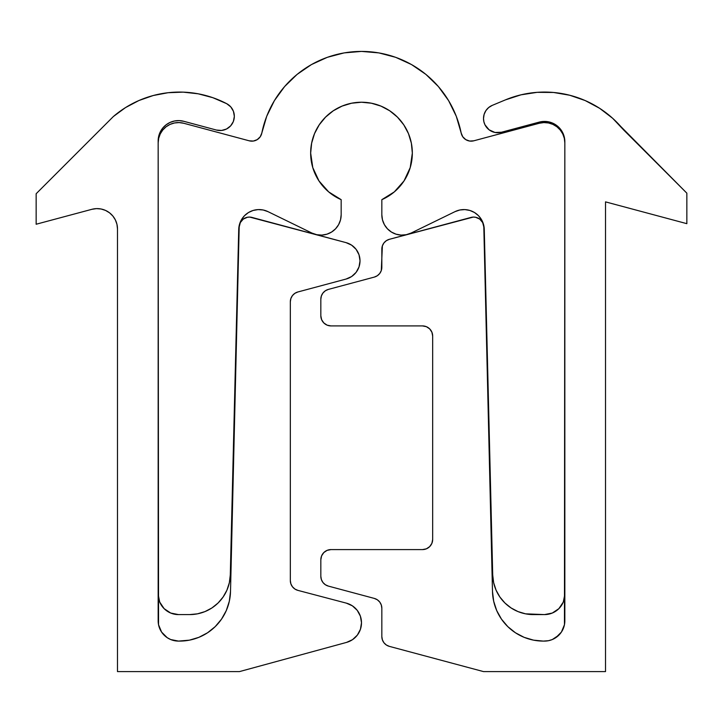 <?xml version="1.0" encoding="UTF-8"?>
<svg xmlns="http://www.w3.org/2000/svg" width="723" height="723" viewBox="0 0 723 723"><rect width="100%" height="100%" fill="white"/><g stroke="black" fill="none" stroke-linecap="round" stroke-linejoin="round"><path stroke-width="1.08" d="M412.336 153.068A50.836 50.836 0 0 1 381.834 199.665L381.834 214.785L381.834 199.665L394.297 191.911L404.03 180.913L410.212 167.6L412.336 153.077L411.36 143.154L408.468 133.619L403.768 124.826L397.442 117.126L389.742 110.8L380.958 106.109L371.414 103.217L361.5 102.232L351.586 103.217L342.042 106.109L333.258 110.8L325.558 117.126L319.232 124.826L314.532 133.619L311.64 143.154L310.664 153.077L312.788 167.6L318.97 180.913L328.703 191.911L341.166 199.665A50.836 50.836 0 0 1 361.5 102.232A50.836 50.836 0 0 1 412.336 153.068M406.227 234.713L411.08 233.068L455.038 211.631L411.08 233.068A20.334 20.334 0 0 1 381.834 214.785L382.485 219.882L384.383 224.645L387.42 228.784L391.396 232.038L396.05 234.18L401.102 235.092L406.227 234.713L401.102 235.092M455.038 211.631A20.334 20.334 0 0 1 484.274 229.408L492.706 574.921L484.274 229.408L483.524 224.392L481.554 219.72L478.481 215.68L474.514 212.526L469.887 210.456L464.889 209.589L459.837 209.995L455.038 211.631M511.08 607.953L504.961 603.036L511.08 607.953L518.03 611.595L525.549 613.836L544.509 614.595L533.366 614.595A40.669 40.669 0 0 1 492.706 574.921L493.655 582.711L496.077 590.176L499.9 597.035L496.077 590.176M564.844 594.261A20.334 20.334 0 0 1 544.509 614.595L552.291 613.05L558.888 608.639L563.298 602.042L564.844 594.261L564.844 142.901L564.844 594.261M539.25 123.262A20.334 20.334 0 0 1 564.844 142.901L564.311 138.292L562.747 133.909L560.226 130.004L556.891 126.769L552.905 124.383L548.477 122.964L543.841 122.585L539.25 123.262L473.764 140.813A10.167 10.167 0 0 1 461.166 132.996L462.783 136.792L465.775 139.629L469.652 141.048L473.764 140.813L539.25 123.262L543.841 122.585M253.348 141.048L257.225 139.629L260.217 136.792L261.834 132.996A10.167 10.167 0 0 1 249.236 140.813L253.348 141.048L257.225 139.629L260.217 136.792L261.834 132.996A101.672 101.672 0 0 1 461.166 132.996L462.783 136.792L465.775 139.629L469.652 141.048M249.236 140.813L183.75 123.262L249.236 140.813M158.156 142.901L158.689 138.292L158.156 142.901L158.156 594.261L158.156 142.901A20.334 20.334 0 0 1 183.75 123.262L179.159 122.585L183.75 123.262M159.702 602.042L164.112 608.639L170.709 613.05L178.491 614.595L189.634 614.595L178.491 614.595A20.334 20.334 0 0 1 158.156 594.261L159.702 602.042L158.545 598.228M230.294 574.921L229.345 582.711L230.294 574.921L238.726 229.408L230.294 574.921A40.669 40.669 0 0 1 189.634 614.595L197.451 613.836L204.971 611.595L211.92 607.953L218.039 603.036L223.1 597.035L226.923 590.176L223.1 597.035M238.726 229.408A20.334 20.334 0 0 1 267.962 211.631L311.92 233.068L267.962 211.631L263.163 209.995L258.111 209.589L253.113 210.456L248.486 212.526L244.519 215.68L241.446 219.72L239.476 224.392L238.726 229.408M335.58 228.784L331.604 232.038L335.58 228.784L338.617 224.645L340.515 219.882L341.166 214.785L341.166 199.665L341.166 214.785A20.334 20.334 0 0 1 311.92 233.068L316.773 234.713L321.898 235.092L326.95 234.18L331.604 232.038L326.95 234.18M229.345 582.711L226.923 590.176M158.689 138.292L160.253 133.909L162.774 130.004L166.109 126.769L170.095 124.383L174.523 122.964L179.159 122.585L174.523 122.964L170.095 124.383M261.834 132.996L266.715 116.276L274.388 100.642L284.618 86.543L297.099 74.397L311.468 64.564L327.302 57.325L344.148 52.896L361.5 51.405L378.852 52.896L395.698 57.325L411.532 64.564L425.901 74.397L438.382 86.543L448.612 100.642L456.285 116.276L461.166 132.996L456.285 116.276L448.612 100.642M504.961 603.036L499.9 597.035M311.468 64.564L327.302 57.325M395.698 57.325L411.532 64.564M481.554 219.72L478.481 215.68L474.514 212.526M404.03 180.913L410.212 167.6M412.336 153.077L411.36 143.154L408.468 133.619M403.768 124.826L397.442 117.126L389.742 110.8L380.958 106.109L371.414 103.217L361.5 102.232L351.586 103.217L342.042 106.109L333.258 110.8L325.558 117.126L319.232 124.826L314.532 133.619L311.64 143.154L310.664 153.077M491.866 131.469L489.073 129.797L494.966 132.463L501.428 132.255L539.25 122.115L501.428 132.255A14.234 14.234 0 0 1 483.506 118.5A14.234 14.234 0 0 1 492.264 105.368L505.404 99.891A101.672 101.672 0 0 1 623.868 130.185L686.85 193.168L612.634 118.265L623.868 130.185M483.506 671.595L605.513 671.595L605.513 201.871L686.85 223.669L686.85 193.168L686.85 223.669L605.513 201.871L605.513 671.595L483.506 671.595L389.372 646.371A10.167 10.167 0 0 1 381.834 636.556L381.834 608.233L381.834 636.556L382.377 639.819L383.931 642.747L386.353 645.006L389.372 646.371L483.506 671.595M553.556 92.472L569.697 95.237L553.556 92.472L537.171 92.336L520.985 94.83L505.404 99.891L492.264 105.368L488.694 107.519L485.901 110.61L488.694 107.519M539.25 122.115A20.334 20.334 0 0 1 564.844 141.762L564.844 620.759A20.334 20.334 0 0 1 544.509 641.093L543.316 641.093A50.836 50.836 0 0 1 492.49 591.468L483.814 227.004L492.49 591.468L493.673 601.22L496.701 610.555L501.473 619.132L507.799 626.633L515.445 632.779L524.139 637.343L533.547 640.153L543.316 641.093L548.477 640.705L552.291 639.548L555.806 637.668L561.419 632.065L564.455 624.726L564.844 141.762L564.311 137.144L562.747 132.77L560.226 128.857L556.891 125.63L552.905 123.235L548.477 121.816L543.841 121.437L539.25 122.115M471.016 217.424A10.167 10.167 0 0 1 483.814 227.004L482.684 222.585L479.747 219.105L475.571 217.262L473.285 217.081L389.372 239.304L471.016 217.424M381.834 249.119A10.167 10.167 0 0 1 389.372 239.304L386.353 240.669L383.931 242.928L382.377 245.856L381.834 249.119L381.834 267.275A10.167 10.167 0 0 1 374.297 277.099L328.369 289.408L374.297 277.099L377.316 275.734L379.738 273.466L381.292 270.547L382.377 245.856M321.374 295.96L320.831 299.223L320.831 315.743L320.831 299.223A10.167 10.167 0 0 1 328.369 289.408L325.35 290.773L322.928 293.041L321.374 295.96L322.928 293.041M330.998 325.91L422.503 325.91L330.998 325.91A10.167 10.167 0 0 1 320.831 315.743L321.608 319.638L323.814 322.937L327.103 325.142L330.998 325.919M422.503 325.91A10.167 10.167 0 0 1 432.67 336.078L432.67 539.421A10.167 10.167 0 0 1 422.503 549.588L330.998 549.588L422.503 549.588L426.398 548.82L429.688 546.615L431.893 543.316L432.67 539.421L432.67 336.078L431.893 332.191L429.688 328.893L426.398 326.688L422.503 325.919L426.398 326.688M320.831 559.756L320.831 576.285L320.831 559.756A10.167 10.167 0 0 1 330.998 549.588L327.103 550.366L323.814 552.571L321.608 555.87L323.814 552.571M322.928 582.467L325.35 584.735L328.369 586.1L374.297 598.409L328.369 586.1A10.167 10.167 0 0 1 320.831 576.285L321.374 579.548L322.928 582.467L321.374 579.548M374.297 598.409A10.167 10.167 0 0 1 381.834 608.233L381.292 604.961L379.738 602.042L377.316 599.774L374.297 598.409M320.831 559.765L321.608 555.87M483.877 121.735L484.97 124.799L489.073 129.797L484.97 124.799L483.877 121.735L483.506 118.5L484.121 114.379L485.901 110.61M569.697 95.237L585.196 100.56L599.629 108.305L612.634 118.265M381.834 608.233L381.292 604.961M426.398 548.82L429.688 546.615M431.893 543.316L432.67 539.421M377.316 275.734L379.738 273.466L381.292 270.547L381.834 267.275M493.673 601.22L496.701 610.555L501.473 619.132L507.799 626.633M533.547 640.153L543.316 641.093M552.291 639.548L558.888 635.137M564.455 624.726L564.844 620.759M564.844 141.762L564.311 137.144L562.747 132.77L560.226 128.857L556.891 125.63M483.506 118.5L484.121 114.379M117.488 671.595L239.494 671.595L346.516 642.413L352.535 639.656L357.352 635.101L360.452 629.245L361.5 622.711L360.388 616.177L357.243 610.348L352.39 605.838L346.344 603.136A20.334 20.334 0 0 1 346.516 642.413L239.494 671.595L117.488 671.595L117.488 228.947L117.488 671.595M297.912 590.384L294.876 589.028L297.912 590.384L346.344 603.136L297.912 590.384A10.167 10.167 0 0 1 290.33 580.551L290.33 301.798A10.167 10.167 0 0 1 297.867 291.975L346.046 279.06L351.64 276.529L356.132 272.327L359.024 266.904L360.027 260.84L359.024 254.785L356.132 249.363L351.64 245.16L346.046 242.63A18.861 18.861 0 0 1 346.046 279.06L297.867 291.975L294.848 293.339L297.867 291.975M346.046 242.63L249.715 217.081L247.429 217.262L243.253 219.105L240.316 222.585L239.186 227.004A10.167 10.167 0 0 1 251.984 217.424L346.046 242.63M229.327 601.22L226.299 610.555L229.327 601.22L230.51 591.468L239.186 227.004L230.51 591.468A50.836 50.836 0 0 1 179.684 641.093L178.491 641.093A20.334 20.334 0 0 1 158.156 620.759L158.156 140.94A20.334 20.334 0 0 1 183.75 121.292L216.421 130.05L221.572 130.456L226.534 129.001L230.646 125.874L233.366 121.482L234.342 116.403L233.439 111.315L230.782 106.887L226.715 103.696A14.234 14.234 0 0 1 216.421 130.05L221.572 130.456M91.893 209.309L96.484 208.622L91.893 209.309L36.15 224.238L36.15 193.737L113.375 116.52A101.672 101.672 0 0 1 226.715 103.696L212.833 97.686L198.219 93.809L183.19 92.137L168.079 92.716L153.222 95.526L138.943 100.515L125.558 107.564L113.375 116.52L36.15 193.737L36.15 224.238L91.893 209.309A20.334 20.334 0 0 1 117.488 228.947L116.954 224.329L117.488 228.947M292.444 586.76L294.876 589.028L292.444 586.76L290.872 583.832L290.33 580.551L290.33 301.798L290.872 298.527L292.426 295.608L294.848 293.339L292.426 295.608L290.872 298.527L290.33 301.798M207.555 632.779L215.201 626.633L221.527 619.132L226.299 610.555L221.527 619.132L215.201 626.633L207.555 632.779L198.861 637.343L189.453 640.153L178.491 641.093L170.709 639.548L167.194 637.668L161.581 632.065L158.545 624.726L158.156 140.94L158.689 136.322L160.253 131.948L162.774 128.034L166.109 124.808L170.095 122.413L174.523 120.994L179.159 120.614L183.75 121.292L216.421 130.05M101.121 209.001L96.484 208.622L101.121 209.001L105.549 210.429L109.535 212.815L112.869 216.05L115.391 219.955L116.954 224.329M352.535 639.656L357.352 635.101M360.452 629.245L361.5 622.711L360.388 616.177M357.243 610.348L352.39 605.838M290.872 583.832L290.33 580.551M359.024 266.904L360.027 260.84L359.024 254.785L356.132 249.363L351.64 245.16M198.861 637.343L189.453 640.153L179.684 641.093M158.545 624.726L158.156 620.759M174.523 120.994L179.159 120.614L183.75 121.292M233.366 121.482L234.342 116.403M212.833 97.686L198.219 93.809L183.19 92.137M168.079 92.716L153.222 95.526L138.943 100.515L125.558 107.564M109.535 212.815L112.869 216.05L115.391 219.955"/></g></svg>

